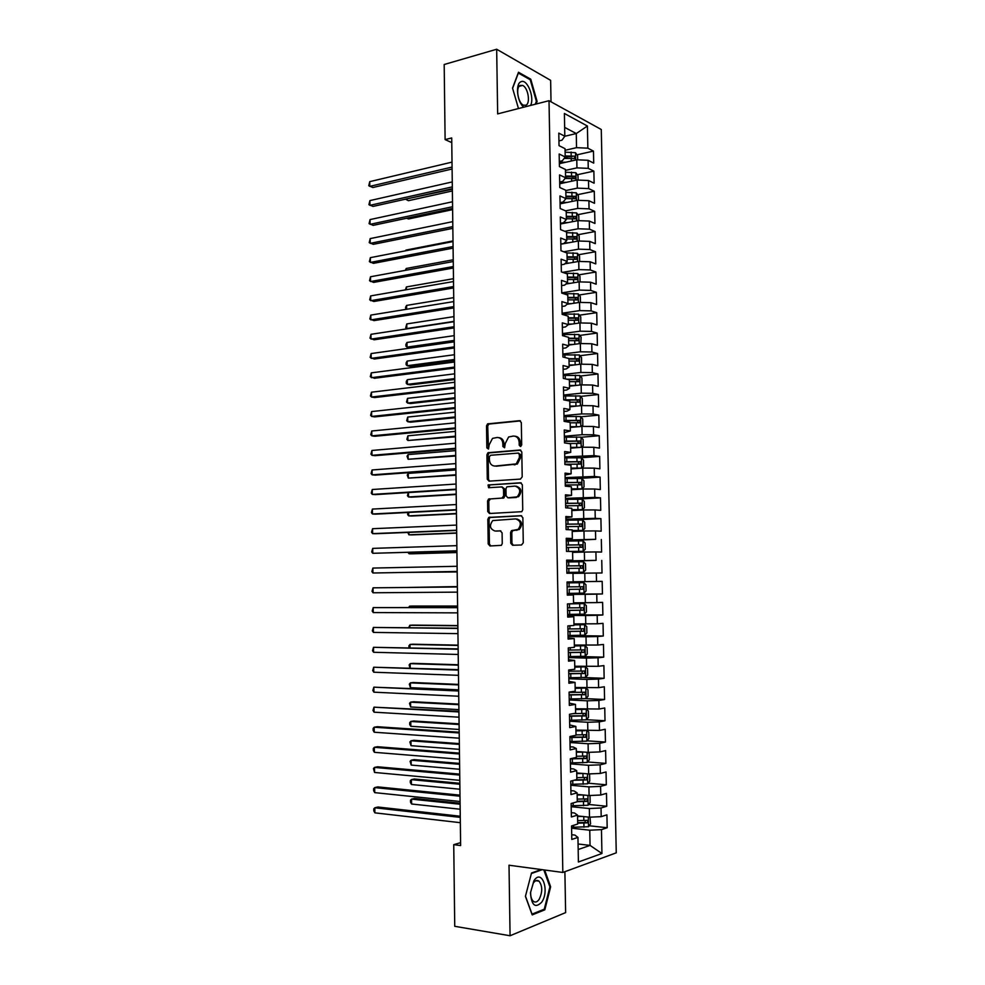<?xml version="1.0" encoding="UTF-8"?>
<svg xmlns="http://www.w3.org/2000/svg" width="985" height="985" viewBox="0 0 985 985"><rect width="100%" height="100%" fill="white"/><g stroke="black" fill="none" stroke-linecap="round" stroke-linejoin="round"><path stroke-width="1.48" d="M520.474 446.537L521.681 444.961L521.324 422.614L519.526 420.681L487.587 423.882L486.516 425.902L486.836 447.855L488.511 449.049L489.188 444.814L492.512 438.387L497.191 437.475C500.552 437.574 502.436 439.642 502.842 443.656L502.879 446.525L504.603 447.719L505.28 443.447L508.605 436.995L513.407 436.047C516.829 436.146 518.75 438.226 519.157 442.277L519.206 445.158L520.474 446.537M510.759 543.203L512.557 545.259L521.508 544.988L523.269 542.797L522.863 517.728L521.04 515.684L488.757 517.42L487.846 519.317L488.203 543.942L489.951 545.973L501.39 545.345L502.252 543.486L502.091 532.86L500.318 530.829L495.061 531.038C489.877 529.043 489.102 525.559 492.759 520.572L515.635 518.898C520.905 520.819 521.73 524.328 518.11 529.413L511.474 530.656L510.587 532.54L510.759 543.203L511.941 543.24L513.296 545.247M460.586 842.655L453.74 844.674L460.623 845.561L451.709 137.949L445.109 139.599L451.77 142.603M453.74 844.674L454.738 926.306L510.07 935.75L565.624 912.603L564.885 871.7M551.021 101.812L550.64 80.339L496.674 49.25L497.659 113.891L549.014 100.704L562.829 872.451L509.011 865.224L510.07 935.75M496.674 49.25L444.186 64.505L445.109 139.599M520.462 479.092L522.198 476.863L521.804 451.967L519.994 449.997L487.944 452.743L486.935 454.738L487.279 479.19L489.028 481.148L520.462 479.092M522.333 484.78L522.727 509.774L521.828 511.683L489.483 513.505L487.735 511.51L487.587 500.996L488.523 499.075L501.919 498.114L503.63 495.923L503.52 488.892L501.747 486.91L488.597 487.723L488.055 484.989L520.523 482.785L522.333 484.78M549.014 100.704L601.281 129.503L616.253 852.838L562.829 872.451M579.414 315.2L596.738 312.676L596.984 324.902L591.345 323.191L591.505 331.416L580.091 331.182L579.943 322.945L568.345 324.594L562.287 322.846L562.521 335.639L568.579 337.326L568.739 345.797L562.681 344.171L562.915 356.989L568.973 358.528L569.133 367.011L563.075 365.546L563.309 378.4L569.379 379.767L569.539 388.287L563.469 386.97L563.703 399.848L569.773 401.067L569.933 409.6L563.863 408.443L564.097 421.346L570.18 422.405L570.34 430.962L564.257 429.965L564.491 442.893L570.574 443.804L570.734 452.374L564.651 451.524L564.898 464.489L570.98 465.24L571.14 473.834L565.045 473.145L565.292 486.147L571.374 486.738L571.546 495.344L565.452 494.815L565.685 507.841L571.78 508.272L571.94 516.903L565.846 516.534L566.092 529.598L572.187 529.868L572.347 538.512L566.252 538.303L566.486 551.391L572.593 551.501L572.753 560.182L566.658 560.12L566.892 573.245L572.999 573.196L573.159 581.889L567.052 582L567.298 595.137L573.405 594.94L573.565 603.645L567.458 603.916L567.705 617.09L573.812 616.721L573.972 625.45L567.865 625.894L568.111 639.093L574.218 638.563L574.39 647.317L568.271 647.908L568.517 661.157L574.637 660.455L574.797 669.221L568.677 669.985L568.924 683.258L575.043 682.396L575.203 691.187L569.084 692.11L569.33 705.408L575.462 704.386L575.622 713.202L569.49 714.285L569.736 727.62L575.868 726.425L576.028 735.253L569.896 736.521L570.143 749.88L576.287 748.526L576.447 757.379L570.315 758.795L570.561 772.191L576.693 770.664L576.865 779.541L570.721 781.13L570.968 794.563L577.111 792.863L577.284 801.753L571.128 803.526L571.374 816.971L577.53 815.112L577.702 824.026L571.546 825.959L571.792 839.442L577.949 837.41L574.871 835.071L571.706 834.701M562.373 327.377L565.439 326.946L568.345 324.631L568.185 316.173L562.127 314.338L561.893 301.582L567.951 303.503L567.791 295.069L561.733 293.087L561.499 280.356L567.557 282.436L567.397 274.015L561.351 271.872L561.118 259.178L567.163 261.407L567.003 253.01L560.957 250.719L560.724 238.038L566.769 240.426L566.609 232.041L560.563 229.603L560.33 216.959L566.375 219.495L566.215 211.135L560.182 208.537L559.948 195.929L565.981 198.613L565.821 190.265L559.788 187.532L559.566 174.936L565.587 177.768L565.439 169.445L559.406 166.564L559.172 154.005L565.205 156.984L565.045 148.673L559.024 145.645L558.79 133.11L564.811 136.238L564.393 113.472L587.405 126.031L587.848 148.181L576.545 147.664L565.082 150.299M576.951 154.83L593.462 151.099L587.848 148.181M593.462 151.099L593.709 163.116L588.094 160.284L588.254 168.361L576.939 167.869L565.452 170.393M577.272 174.727L593.869 171.144L588.254 168.361M593.869 171.144L594.115 183.185L588.501 180.501L588.661 188.591L577.333 188.135L565.833 190.536M577.592 194.673L594.275 191.225L588.661 188.591M594.275 191.225L594.521 203.304L588.907 200.743L589.067 208.857L577.727 208.438L565.562 210.852M577.899 214.644L594.681 211.356L589.067 208.857M594.681 211.356L594.928 223.46L589.301 221.046L589.473 229.173L578.121 228.779L564.762 231.303M578.207 234.676L595.1 231.537L589.473 229.173M595.1 231.537L595.334 243.664L589.707 241.387L589.88 249.537L578.515 249.168L563.814 251.791M578.515 254.746L595.506 251.754L589.88 249.537M595.506 251.754L595.753 263.906L590.113 261.776L590.286 269.939L578.909 269.607L562.669 272.34M578.811 274.852L595.913 272.02L590.286 269.939M595.913 272.02L596.159 284.197L590.532 282.202L590.692 290.39L579.303 290.082L561.733 292.865M579.118 295.007L596.331 292.323L590.692 290.39M596.331 292.323L596.578 304.525L590.938 302.678L591.098 310.878L579.697 310.607L562.103 313.218M596.738 312.676L591.098 310.878M579.697 335.429L597.156 333.065L591.505 331.416M597.156 333.065L597.402 345.329L591.751 343.765L591.923 352.002L580.497 351.793L562.854 354.046M579.993 355.72L597.563 353.517L591.923 352.002M597.563 353.517L597.821 365.792L592.17 364.376L592.33 372.625L580.891 372.465L563.235 374.522M580.263 376.036L597.981 373.992L592.33 372.625M597.981 373.992L598.227 386.317L592.576 385.024L592.748 393.31L581.298 393.175L563.617 395.047M580.547 396.401L598.4 394.529L592.748 393.31M598.4 394.529L598.646 406.867L592.995 405.734L593.155 414.032L581.704 413.922L563.986 415.621M580.818 416.815L598.818 415.104L593.155 414.032M598.818 415.104L599.065 427.478L593.413 426.48L593.573 434.791L582.098 434.717L564.368 436.244M581.076 437.266L599.237 435.727L593.573 434.791M599.237 435.727L599.483 448.126L593.82 447.276L593.992 455.612L564.75 456.905M581.175 457.766L599.656 456.387L593.992 455.612M599.656 456.387L599.902 468.811L594.238 468.121L594.411 476.469L565.131 477.614M580.054 478.39L600.074 477.109L594.411 476.469M600.074 477.109L600.321 489.557L594.657 489.003L594.829 497.376L565.513 498.373M576.003 499.173L600.493 497.868L594.829 497.376M600.493 497.868L600.739 510.341L595.075 509.935L595.248 518.319L565.895 519.169M566.732 520.154L600.912 518.664L595.248 518.319M600.912 518.664L601.17 531.174L595.494 530.915L595.666 539.324L566.277 540.014M566.289 540.679L595.666 539.324M601.33 539.521L601.589 552.056L595.913 551.945L596.085 560.366L566.67 560.908M566.67 561.216L596.085 560.366M601.761 560.416L602.02 572.975L596.331 573.024L596.504 581.458L573.159 581.778M567.274 594.164L602.438 593.943L602.18 581.359L596.504 581.458M602.438 593.943L596.75 594.14L596.922 602.598L573.553 602.82M567.655 614.812L602.869 614.96L602.611 602.352L596.922 602.598M602.869 614.96L597.181 615.305L597.353 623.788L573.947 623.924M584.831 635.128L584.634 624.699L586.74 626.608L586.863 632.899L584.782 635.177L568.037 635.497L603.288 636.027L603.042 623.382L597.353 623.788M603.288 636.027L597.6 636.519L597.772 645.027L574.341 645.064M578.392 656.503L603.719 657.143L603.46 644.461L597.772 645.027M603.719 657.143L598.03 657.783L598.19 666.303L574.747 666.254M583.686 677.569L604.15 678.296L603.891 665.601L598.19 666.303M604.15 678.296L598.449 679.096L598.621 687.641L575.141 687.493M585.743 698.636L604.581 699.498L604.322 686.779L598.621 687.641M604.581 699.498L598.88 700.458L599.052 709.015L575.535 708.781M586.518 719.715L605.012 720.761L604.753 707.993L599.052 709.015M605.012 720.761L599.311 721.87L599.471 730.439L575.942 730.119M587.06 740.818L605.443 742.062L605.184 729.269L599.471 730.439M605.443 742.062L599.73 743.318L599.902 751.912L588.254 752.368L576.336 751.493M587.589 761.984L605.873 763.4L605.615 750.595L599.902 751.912M605.873 763.4L600.16 764.828L600.333 773.447L588.661 773.927L576.742 772.929M588.119 783.198L606.304 784.799L606.046 771.957L600.333 773.447M606.304 784.799L600.591 786.375L600.764 795.018L589.079 795.535L577.136 794.403M588.648 804.462L606.748 806.247L606.477 793.368L600.764 795.018M606.748 806.247L601.022 807.983L601.195 816.639L589.498 817.193L577.542 815.937M589.165 825.775L607.179 827.732L606.92 814.841L601.195 816.639M607.179 827.732L601.453 829.629L601.933 853.503L578.404 861.998L577.949 837.41M571.3 812.65L574.464 812.982L577.53 815.112M578.072 843.985L590.052 845.413L589.756 830.207L571.583 828.176M601.453 829.629L589.756 830.207M601.933 853.503L590.052 845.413L578.17 849.526M570.894 790.647L574.058 790.943L577.111 792.863M589.498 817.193L589.338 808.525L571.189 806.69M601.022 807.983L589.338 808.525M570.487 768.694L573.639 768.94L576.693 770.664M589.079 795.535L588.919 786.88L570.795 785.254M600.591 786.375L588.919 786.88M570.093 746.778L573.233 747.012L576.287 748.526M588.661 773.927L588.501 765.296L570.401 763.855M600.16 764.828L588.501 765.296M569.687 724.923L575.868 726.425M588.254 752.368L588.082 743.749L570.007 742.518M599.73 743.318L588.082 743.749M569.281 703.13L575.462 704.386M587.836 730.858L587.663 722.264L569.613 721.217M599.311 721.87L587.663 722.264M568.887 681.374L575.043 682.396M587.417 709.397L587.257 700.815L569.231 699.966M598.88 700.458L587.257 700.815M568.48 659.667L574.637 660.455M586.998 687.973L586.838 679.428L568.837 678.763M598.449 679.096L586.838 679.428M568.086 638.009L574.218 638.563M586.592 666.611L586.42 658.078L568.443 657.611M598.03 657.783L586.42 658.078M567.692 616.401L573.812 616.721M586.173 645.298L586.013 636.778L568.062 636.507M597.6 636.519L586.013 636.778M567.286 594.841L573.405 594.94M585.767 624.022L585.595 615.526L567.668 615.453M597.181 615.305L585.595 615.526M585.349 602.808L585.188 594.324L567.286 594.435M596.75 594.14L585.188 594.324M566.658 560.453L572.753 560.182M584.942 581.63L584.782 573.171L572.999 573.369M596.331 573.024L584.782 573.171M566.264 539.029L572.347 538.512M584.536 560.502L584.376 552.068L572.605 552.376M595.913 551.945L584.376 552.068M565.87 517.642L571.94 516.903M584.13 539.423L583.97 531.001L572.211 531.444M595.494 530.915L583.97 531.001M565.476 496.317L571.546 495.344M583.723 518.393L583.563 509.984L571.829 510.55M595.075 509.935L583.563 509.984M565.082 475.029L571.14 473.834M583.317 497.4L583.157 489.016L571.435 489.705M594.657 489.003L583.157 489.016M564.7 453.789L570.734 452.374M582.911 476.457L582.751 468.097L571.041 468.909M594.238 468.121L582.751 468.097M564.306 432.6L570.34 430.962M582.504 455.575L582.344 447.227L570.66 448.15M593.82 447.276L582.344 447.227M563.913 411.459L567.003 411.164L569.933 409.6M582.098 434.717L581.938 426.394L570.266 427.441M593.413 426.48L581.938 426.394M563.531 390.368L566.609 390.035L569.539 388.287M581.704 413.922L581.532 405.611L569.884 406.78M592.995 405.734L581.532 405.611M563.137 369.326L566.215 368.956L569.133 367.011M581.298 393.175L581.138 384.876L569.49 386.169M592.576 385.024L581.138 384.876M562.755 348.321L565.821 347.927L568.739 345.797M580.891 372.465L580.731 364.191L569.108 365.595M592.17 364.376L580.731 364.191M580.497 351.793L580.337 343.543L568.727 345.07M591.751 343.765L580.337 343.543M561.979 306.47L565.045 306.003L567.951 303.503M580.091 331.182L562.484 333.607M591.345 323.191L579.943 322.945M561.598 285.613L564.664 285.121L567.557 282.436M579.697 310.607L579.537 302.395L567.188 304.279M590.938 302.678L579.537 302.395M561.216 264.805L564.27 264.275L567.163 261.407M579.303 290.082L579.143 281.882L565.809 284.049M590.532 282.202L579.143 281.882M560.834 244.034L563.888 243.48L566.769 240.426M578.909 269.607L578.749 261.419L564.7 263.845M590.113 261.776L578.749 261.419M560.453 223.324L563.494 222.733L566.375 219.495M578.515 249.168L578.355 241.005L560.834 244.206M589.707 241.387L578.355 241.005M560.071 202.651L563.112 202.024L565.981 198.613L575.363 198.736L575.363 196.323L565.932 196.163M578.121 228.779L577.961 220.64L560.465 224.014M589.301 221.046L577.961 220.64M559.689 182.016L562.731 181.375L565.587 177.768M577.727 208.438L577.567 200.312L560.096 203.858M588.907 200.743L577.567 200.312M559.308 161.441L562.349 160.764L565.205 156.984M577.333 188.135L577.173 180.021L559.726 183.752M588.501 180.501L577.173 180.021M558.938 140.904L561.967 140.19L564.811 136.238M576.939 167.869L576.779 159.779L559.357 163.682M588.094 160.284L576.779 159.779M564.799 136.262L576.274 133.541L564.651 127.385M576.545 147.664L576.274 133.541L587.405 126.031M536.135 104.016L537.084 101.393L530.755 79.182L518.492 72.262L512.532 88.084L518.479 108.547M541.233 869.546L531.518 872.993L525.424 896.362L532.208 914.905L544.816 909.82L550.64 886.82L544.656 870.014M564.737 157.588L568.419 156.763M565.587 177.251L567.606 176.82M565.956 197.062L566.658 196.914M489.914 499.063L488.437 499.136M520.856 446.427L520.339 442.437C519.994 438.67 518.245 436.589 515.093 436.207M498.829 437.623C501.956 437.993 503.692 440.049 504.024 443.816L504.529 447.769M520.449 420.903L488.782 424.067L487.71 426.086L488.462 449.074M520.831 450.182L489.139 452.891L488.129 454.885L488.474 479.301L489.496 481.123M519.354 454.479L518.085 453.1L490.542 455.279L489.36 456.818L489.41 459.823C489.791 463.824 491.663 465.905 495.012 466.065L516.226 463.873L519.403 457.533L519.354 454.479L520.536 454.627L518.516 453.149M520.536 454.627L520.572 457.668L517.408 464.021L496.206 466.2M502.178 486.947L504.714 489.003L504.812 496.009L503.877 497.942L490.481 498.915L488.794 501.082L488.942 511.584L490.087 513.481M521.25 482.921L489.754 484.928L489.225 487.686M515.204 497.363L517.359 496.625C521.127 491.515 520.363 488.006 515.032 486.085L506.918 486.799L505.97 488.745L506.081 495.775L507.854 497.782L518.541 496.711C522.309 491.613 521.533 488.117 516.214 486.196M508.654 497.844L507.854 497.782M516.386 497.462L509.048 497.868M516.817 518.96C522.075 520.88 522.9 524.377 519.292 529.462L512.656 530.706L511.781 532.577L511.941 543.24M500.836 530.903L496.255 531.087M521.644 515.783L489.951 517.494L489.052 519.378L489.41 543.979L490.727 545.949M536.259 101.615L537.084 101.393M529.721 79.465L530.755 79.182M549.827 886.697L550.64 886.82M543.301 909.586L544.816 909.82M577.678 159.829L577.604 155.753L575.474 152.7L565.107 152.17M566.067 162.18L559.332 162.365M561.918 163.104L559.345 163.202M405.524 199.167L408.393 200.706L452.374 190.955M564.122 158.413L574.6 158.573L574.55 156.159L565.181 155.975M565.205 156.824L572.026 156.738M404.933 199.302L452.349 189.219M452.078 167.068L369.781 186.374L369.744 181.646L452.017 162.119M452.103 169.001L372.859 187.519L368.759 185.759L369.744 181.646M578.072 180.058L577.986 175.736L575.868 172.732L565.488 172.227M566.707 182.262L559.702 182.447M562.546 183.148L559.714 183.247M406.583 218.264L408.578 218.965L452.608 209.633M565.033 178.47L574.981 178.63L574.932 176.216L565.562 176.044M565.575 176.857L572.433 176.771L573.492 178.199M578.466 200.337L578.38 195.769L576.25 192.814L565.87 192.334M567.372 202.381L560.6 202.541M563.211 203.23L560.083 203.329M408.627 237.213L452.841 228.36M565.956 196.938L572.839 196.84L573.873 198.28M452.324 186.879L369.929 205.336L369.892 200.595L452.263 181.917M452.349 188.726L373.007 206.419L368.907 204.671L369.892 200.595M452.571 206.727L370.089 224.334L370.052 219.581L452.509 201.753M452.595 208.488L373.167 225.356L369.067 223.632L370.052 219.581M530.583 105.432C534.867 97.478 527.012 78.135 520.868 81.792C515.044 83.934 517.285 102.662 523.872 107.168M525.941 105.21C530.718 103.277 528.046 87.369 522.592 85.424L520.228 85.412C515.389 87.209 518.048 103.253 523.503 105.198L525.941 105.21M512.606 88.33L518.356 73.062L530.238 79.748L536.369 101.283L535.311 104.225M541.725 902.174C549.815 890.637 541.861 868.278 533.968 880.688L530.459 892.755C531.506 905.474 535.261 908.613 541.725 902.174M539.152 899.33C542.624 892.065 542.575 886.008 539.029 881.169C537.108 879.802 535.187 880.43 533.279 883.089L530.632 892.201C530.546 896.522 531.457 899.564 533.341 901.312C535.298 902.716 537.231 902.063 539.152 899.33M531.383 873.523L542.206 869.681M543.843 869.903L549.901 886.906L544.262 909.204L532.035 914.117L525.473 896.178M578.86 220.665L578.761 215.838L576.644 212.92L566.24 212.489M568.074 222.548L563.58 222.635M563.9 223.349L560.453 223.46M566.363 218.744L575.757 218.879L575.757 216.466L566.313 216.318M566.326 217.045L573.245 216.959L574.255 218.424M453.002 240.906L406.029 250.079L406.042 250.707M405.672 250.781L406.029 250.079M579.254 241.042L579.155 235.957L577.025 233.088L566.621 232.682M568.813 242.753L564.491 242.839M564.639 243.517L563.568 243.541M566.732 238.949L576.139 239.072L576.163 236.659L566.695 236.523M566.707 237.213L573.652 237.126L574.637 238.604M453.235 259.781L406.214 268.486L406.239 270.185M405.241 270.37L406.214 268.486M452.829 226.612L370.237 243.357L370.2 238.604L452.755 221.637M452.841 228.286L373.327 244.329L369.215 242.618L370.2 238.604M453.075 246.546L370.397 262.429L370.36 257.664L453.014 241.559M453.1 248.121L373.487 263.352L369.375 261.653L370.36 257.664M579.648 261.456L579.549 256.112L577.419 253.293L566.769 252.923M569.613 263.007L565.464 263.081M565.427 263.721L564.811 263.734M567.114 259.203L576.533 259.301L576.57 256.9L567.077 256.765M567.089 257.417L574.058 257.331L575.031 258.821M453.482 278.693L406.399 286.93L406.436 289.701M405.377 289.885L406.399 286.93M453.322 266.529L370.557 281.55L370.52 276.76L453.26 261.53M453.346 268.006L373.647 282.399L369.523 280.725L370.52 276.76M580.042 281.907L579.943 276.317L577.801 273.534L565.205 273.239M570.463 283.298L566.535 283.372M567.495 279.494L576.927 279.58L576.976 277.179L567.446 277.056M567.458 277.659L574.477 277.585L575.412 279.1M453.716 297.642L406.596 305.412L406.633 309.265M405.832 309.388L405.549 307.332L406.596 305.412M453.58 286.549L370.705 300.696L370.668 295.906L453.519 281.538M453.592 287.94L373.808 301.496L369.683 299.834L370.668 295.906M580.448 302.42L580.337 296.559L578.195 293.838L563.346 293.604M571.386 303.639L567.717 303.7M567.877 299.834L577.308 299.908L577.382 297.495L567.828 297.384M567.84 297.962L574.883 297.889L575.794 299.403M453.962 316.628L406.78 323.93L406.817 328.559L454.011 321.381M407.593 328.744L405.758 327.673L406.78 323.93M453.826 306.618L370.865 319.891L370.828 315.089L453.765 301.595M453.851 307.911L373.968 320.63L369.831 318.98L370.828 315.089M580.805 322.969L580.731 316.85L578.589 314.166L562.127 314.03M572.396 324.016L568.333 324.09M454.196 335.651L406.965 342.472L407.014 347.126L409.895 347.767L454.27 341.487M568.259 320.211L577.702 320.273L577.789 317.86L568.21 317.761M568.222 318.29L575.289 318.229L576.188 319.768M406.965 342.472L405.918 344.344L405.943 346.191L407.014 347.126L454.257 340.416M454.085 326.724L371.025 339.111L370.988 334.309L454.023 321.689M454.097 327.919L374.115 339.8L369.991 338.175L370.988 334.309M580.867 343.556L581.125 337.19L578.983 334.555L562.497 334.444M573.529 344.442L568.714 344.528M454.442 354.723L407.15 361.064L407.199 365.718L410.08 366.309L454.504 360.485M568.64 340.638L578.096 340.687L578.207 338.274L568.591 338.187M568.604 338.68L575.708 338.606L576.57 340.17M407.15 361.064L406.103 362.899L406.128 364.758L407.199 365.718L454.491 359.488M454.344 346.88L371.173 358.38L371.136 353.566L454.27 341.832M454.356 347.976L374.275 359.02L370.138 357.407L371.136 353.566M580.953 364.191L581.63 363.687L581.519 357.567L579.377 354.982L562.878 354.895M574.809 364.906L569.096 365.016M570.586 365.423L569.108 365.447M454.676 373.82L407.334 379.693L407.384 384.359L410.277 384.889L454.75 379.508M569.022 361.113L578.49 361.15L578.614 358.737L568.985 358.663M568.985 359.106L576.114 359.045L576.964 360.621M407.334 379.693L406.288 381.49L406.312 383.362L407.384 384.359L454.738 378.609M454.59 367.073L371.333 377.698L371.296 372.859L454.528 362.012M454.602 368.082L374.435 378.265L370.298 376.676L371.296 372.859M581.027 384.889L582.037 384.125L581.913 377.981L579.771 375.445L563.248 375.396M576.213 385.43L569.478 385.541M572.051 385.886L569.49 385.935M454.922 392.966L407.519 398.359L407.568 403.037L410.462 403.518L454.984 398.58M569.416 381.638L578.885 381.651L579.02 379.237L566.917 379.213M568.579 379.594L576.533 379.52L577.345 381.109M407.519 398.359L406.497 401.991L407.568 403.037L454.984 397.755M454.848 387.302L371.493 397.041L371.456 392.202L454.787 382.242M454.861 388.225L374.596 397.558L371.493 397.041L370.458 395.982L371.456 392.202M581.101 405.66L582.431 404.601L582.307 398.457L580.165 395.97L563.629 395.945M577.604 406.005L569.872 406.115M573.775 406.399L569.872 406.46M569.798 402.2L579.279 402.2L579.426 399.775L563.715 399.848M565.316 400.169L576.668 399.996L577.739 401.658M455.156 412.149L407.716 417.061L407.765 421.74L410.659 422.171L455.23 417.689M407.716 417.061L406.682 420.669L407.765 421.74L455.218 416.95M455.107 407.593L371.653 416.433L371.616 411.582L455.033 402.52M455.119 408.406L374.756 416.889L371.653 416.433L370.606 415.325L371.616 411.582M581.199 426.468L582.824 425.126L582.701 418.97L580.571 416.532L564.011 416.532M579.008 426.665L570.253 426.727M575.88 426.936L570.266 427.034M570.18 422.811L579.673 422.787L579.845 420.373L564.085 420.447M564.085 420.767L577.05 420.558L578.121 422.245M455.402 431.368L407.901 435.801L407.95 440.492L455.476 436.835M407.901 435.801L406.867 439.372L407.95 440.492L455.464 436.183M455.353 427.921L371.813 435.863L371.764 430.999L455.292 422.836M455.365 428.647L374.916 436.269L371.813 435.863L370.766 434.717L371.764 430.999M581.335 447.301L583.231 445.7L583.108 439.532L580.965 437.131L564.393 437.168M577.973 447.572L570.647 447.658M580.436 447.375L570.647 447.387M568.505 443.496L580.079 443.435L580.251 441.009L564.467 441.095M564.467 441.379L577.444 441.169L578.515 442.881M455.649 450.637L408.085 454.577L408.135 459.281L455.71 456.018M408.085 454.577L407.039 456.252L408.135 459.281L455.71 455.452M455.612 448.286L371.973 455.329L371.924 450.465L455.55 443.188M455.624 448.914L375.088 455.673L371.973 455.329L370.926 454.147L371.924 450.465M571.029 468.318L581.556 468.134L583.625 466.324L583.502 460.13L581.359 457.791L564.774 457.853M581.556 468.134L571.029 468.097M564.885 464.267L580.473 464.107L580.67 461.682L564.836 461.78M564.848 462.027L577.838 461.817L578.897 463.553M455.883 469.931L408.283 473.391L408.332 478.107L455.956 475.238M408.283 473.391L407.224 475.029L408.332 478.107L455.944 474.77M455.87 468.7L372.121 474.844L372.084 469.968L455.809 463.59M455.883 469.229L375.248 475.127L372.121 474.844L371.086 473.613L372.084 469.968M571.423 489.04L581.963 488.856L584.031 486.984L583.908 480.779L581.766 478.488L565.156 478.575M581.963 488.856L571.423 488.856M565.267 485.014L580.867 484.842L581.076 482.416L565.218 482.515M565.23 482.712L578.244 482.515L579.279 484.288M408.467 492.562L408.516 496.969L411.422 497.166L456.203 494.507M408.258 492.574L407.433 495.726L408.516 496.969L456.19 494.113M456.129 489.163L372.281 494.396L372.244 489.508L456.067 484.041M456.141 489.594L375.408 494.618L372.281 494.396L371.246 493.116L372.244 489.508M571.805 509.787L582.357 509.614L584.425 507.694L584.302 501.476L582.16 499.223L565.538 499.346M582.357 509.614L571.805 509.651M565.649 505.798L581.273 505.613L581.495 503.187L565.612 503.298M565.612 503.458L578.638 503.261L579.66 505.071M408.677 512.446L408.713 515.869L411.619 516.017L456.437 513.813M407.741 512.495L407.63 514.589L408.713 515.869L456.437 513.505M456.387 509.664L372.441 513.985L372.404 509.085L456.326 504.542M456.387 510.008L375.568 514.145L372.441 513.985L371.394 512.668L372.404 509.085M572.199 530.595L582.763 530.423L584.831 528.44L584.708 522.21L582.566 520.018L565.919 520.166M582.763 530.423L572.199 530.496M566.03 526.63L581.667 526.446L581.913 524.008L565.993 524.131M565.993 524.242L579.032 524.045L580.042 525.904M408.873 532.38L408.898 534.806L411.804 534.904L456.683 533.156M407.802 532.429L408.898 534.806L456.683 532.934M456.646 530.213L372.601 533.624L372.564 528.711L456.584 525.079M456.646 530.459L375.728 533.722L372.601 533.624L371.554 532.257L372.564 528.711M570.746 551.477L583.169 551.292L585.238 549.248L585.115 542.994L582.96 540.851L566.301 541.036M583.169 551.292L569.084 551.44M566.424 547.512L582.073 547.303L582.32 544.865L566.375 545M566.375 545.074L579.426 544.877L580.424 546.798M409.07 552.363L409.083 553.779L412.001 553.816L456.929 552.536M407.999 552.425L409.083 553.779L456.929 552.413M456.905 550.812L372.761 553.299L372.724 548.374L456.843 545.653M456.905 550.947L372.761 553.299L371.714 551.895L372.724 548.374M583.563 572.187L566.88 572.42L583.563 572.187L585.644 570.093L585.521 563.826L583.366 561.733L566.683 561.942M566.806 568.431L582.48 568.222L582.738 565.784L566.757 565.919L579.833 565.759L580.781 567.754M409.28 572.371L457.175 571.953M408.96 572.384L457.175 571.916M457.163 571.448L372.921 573.011L372.884 568.074L457.102 566.289M457.163 571.485L372.921 573.011L371.874 571.571L372.884 568.074M583.773 582.664L567.077 582.898L583.773 582.664L585.927 584.708L586.038 590.975L584.031 593.093L583.822 582.714M584.031 593.093L567.262 593.401M583.157 586.74L580.682 586.764L580.276 589.202L569.182 589.375L582.874 589.178L583.157 586.74L567.151 586.888M409.169 587.417L457.36 586.58L409.428 587.417M373.081 592.773L372.035 591.283L373.044 587.823L457.36 586.962L373.044 587.823L373.081 592.773L457.434 592.133M567.655 614.418L584.376 614.135L586.444 611.919L586.334 605.627L584.179 603.633L567.877 603.904M584.179 603.633L569.502 603.83M567.582 610.429L583.28 610.183L583.576 607.733L567.532 607.905M457.606 606.046L412.53 606.046L409.612 606.157L409.625 607.511M583.576 607.733L581.101 607.733L580.682 610.183L567.582 610.355M457.606 606.157L409.612 606.157L408.59 607.511M457.619 607.548L373.204 607.61L457.619 607.671M373.241 612.559L372.195 611.032L373.204 607.61L373.241 612.559L457.693 612.867M584.634 624.699L573.972 624.884M584.585 624.65L573.96 624.785M567.963 631.496L583.686 631.237L583.994 628.787L567.914 628.959M457.853 625.573L412.727 625.106L409.809 625.278L409.834 627.642M581.556 628.775L581.076 631.213L567.963 631.385M457.853 625.783L409.809 625.278L408.75 627.63M457.877 628.208L373.364 627.445L457.89 628.442M373.413 632.407L372.355 630.831L373.364 627.445L373.413 632.407L457.951 633.638M568.431 656.613L585.188 656.269L587.269 653.929L587.146 647.625L584.991 645.717L574.366 645.975M584.991 645.717L574.354 645.84M568.357 652.599L584.093 652.341L584.413 649.878L568.308 650.063M458.099 645.15L412.924 644.215L410.006 644.436L410.031 647.822M582.049 649.891L581.482 652.279L568.357 652.452M458.099 645.446L410.006 644.436L408.935 645.766L409.034 647.798M458.148 648.918L373.524 647.305L458.148 649.25M373.574 652.279L372.515 650.666L373.524 647.305L373.574 652.279L458.21 654.459M568.813 677.791L585.595 677.409L587.676 675.008L587.553 668.68L585.398 666.833L574.76 667.128M585.398 666.833L574.76 666.943M568.739 673.765L584.499 673.494L584.831 671.031L568.702 671.216M458.345 664.764L413.121 663.348L410.191 663.644L410.24 668.039M582.517 671.044L581.889 673.395L568.739 673.568M458.345 665.146L410.191 663.644L409.132 664.937L409.957 668.027M458.407 669.665L373.697 667.227L458.407 670.108M373.734 672.213L372.675 670.539L373.697 667.227L373.734 672.213L458.481 675.328M569.207 699.005L586.001 698.599L588.082 696.136L587.959 689.795L585.853 688.047L575.154 688.33M586.063 698.537L585.804 687.998L575.154 688.096M569.133 694.967L584.905 694.684L585.25 692.221L569.084 692.418M458.591 684.415L413.318 682.531L410.388 682.876L410.437 687.69L458.653 689.832M582.985 692.246L582.283 694.573L569.133 694.721M458.591 684.895L410.388 682.876L409.317 684.132L410.437 687.69M458.665 690.473L373.857 687.173L458.678 691.002M373.894 692.172L372.835 690.46L373.857 687.173L373.894 692.172L458.739 696.235M585.558 709.298L575.548 709.569M583.083 709.163L575.548 709.298M586.37 709.335L588.377 710.948L588.501 717.314L586.42 719.826L569.601 720.269M458.838 704.115L413.515 701.751L410.585 702.157L410.634 706.971L458.911 709.631M569.527 716.218L585.312 715.923L585.262 713.374L573.135 713.645M583.44 713.497L582.689 715.787L569.515 715.935M458.85 704.681L410.585 702.157L409.514 703.376L410.634 706.971M458.924 711.318L374.017 707.168L458.936 711.946M374.054 712.18L372.995 710.431L374.017 707.168L374.054 712.18L458.998 717.191M584.93 730.673L575.954 730.858M581.827 730.476L575.942 730.55M587.06 730.808L588.784 732.15L588.907 738.528L586.826 741.114L569.995 741.582M459.084 723.852L413.712 721.008L410.782 721.463L410.819 726.302L459.158 729.466M569.921 737.519L585.73 737.211L586.087 734.736L576.028 734.909M583.896 734.798L583.095 737.039L569.909 737.199M459.096 724.504L410.782 721.463L409.711 722.658L409.723 724.578L410.819 726.302M459.195 732.2L377.329 726.721L374.177 727.213L459.207 732.951M374.226 732.224L373.155 730.427L373.143 728.432L374.177 727.213L374.226 732.224L459.269 738.196M584.314 752.072L576.348 752.195M580.448 751.801L576.348 751.838M587.774 752.331L589.19 753.414L589.325 759.792L587.232 762.439L570.389 762.932M459.342 743.626L413.909 740.301L410.967 740.818L411.016 745.67L459.404 749.351M570.315 758.869L586.137 758.548L586.506 756.074L576.422 756.258M584.339 756.135L583.502 758.351L571.596 758.499M459.342 744.377L410.967 740.818L409.895 741.976L411.016 745.67M459.453 753.143L377.501 746.728L374.337 747.295L459.466 753.981M374.386 752.318L373.315 750.484L373.303 748.477L374.337 747.295L374.386 752.318L459.539 759.25M583.699 773.508L576.754 773.582M579.463 773.151L576.742 773.188M588.525 773.914L589.609 774.702L589.732 781.105L587.651 783.814L570.783 784.343M459.589 763.437L414.106 759.632L411.164 760.211L411.213 765.074L459.663 769.273M574.095 780.255L586.543 779.935L586.937 777.448L576.828 777.658M584.782 777.534L583.92 779.714L575.782 779.824M459.601 764.286L411.164 760.211L410.092 761.331L411.213 765.074M459.724 774.124L377.661 766.798L374.509 767.413L459.736 775.072M374.546 772.449L373.463 768.559L374.509 767.413L374.546 772.449L459.798 780.354M578.737 794.563L577.148 794.575M583.071 794.969L577.148 795.018M589.276 795.523L590.027 796.052L590.15 802.467L588.07 805.237L571.177 805.792M459.835 783.297L414.303 779.012L411.361 779.652L411.41 784.516L459.909 789.231M577.284 801.679L586.962 801.371L587.356 798.884L577.235 799.106M585.225 798.97L584.327 801.113L577.272 801.211M459.847 784.245L411.361 779.652L410.289 780.723L410.302 782.669L411.41 784.516M459.983 795.154L377.834 786.892L374.669 787.581L459.995 796.2M374.706 792.63L373.647 790.696L373.635 788.677L374.669 787.581L374.706 792.63L460.069 801.495M578.22 815.999L577.542 816.011M582.554 816.454L577.555 816.503M590.015 817.168L590.569 823.879L588.476 826.711L571.571 827.301M460.081 803.206L414.5 798.429L411.558 799.118L411.607 803.994L460.167 809.239M577.678 823.177L587.368 822.857L587.774 820.357L577.629 820.591M585.656 820.468L584.733 822.561L577.666 822.66M460.106 804.228L411.558 799.118L410.486 800.165L410.499 802.11L411.607 803.994M460.254 816.233L377.994 807.035L374.829 807.786L460.266 817.378M374.879 812.847L373.808 810.877L373.795 808.857L374.829 807.786L374.879 812.847L460.327 822.684M520.339 442.437L519.157 442.277M504.074 446.685L502.879 446.525M504.024 443.816L502.842 443.656M488.031 448.015L486.836 447.855M487.71 426.086L486.516 425.902M489.397 423.87L488.203 423.673M520.277 420.804L519.526 420.681M520.375 445.331L519.206 445.158M488.474 479.301L487.279 479.19M488.129 454.885L486.935 454.738M489.816 452.681L488.609 452.521M520.609 450.083L519.994 449.997M515.032 464.821L513.85 464.686M520.572 457.668L519.403 457.533M488.942 511.584L487.735 511.51M488.794 501.082L487.587 500.996M490.481 498.915L489.274 498.829M503.101 498.201L501.919 498.114M504.812 496.009L503.63 495.923M504.714 489.003L503.52 488.892M489.754 484.928L488.56 484.817M511.781 532.577L510.587 532.54M513.505 530.41L512.323 530.361M517.002 530.262L515.82 530.213M489.41 543.979L488.203 543.942M489.052 519.378L487.846 519.317M490.739 517.223L489.545 517.162M575.671 160.038L575.535 152.786M561.278 162.279L561.253 161.011M571.177 155.852L571.103 152.035M571.275 161.011L571.214 158.253M576.065 180.255L575.917 172.806M561.647 182.36L561.635 181.609M571.559 175.921L571.485 172.104M571.657 181.203L571.596 178.334M574.957 176.229L572.433 176.771L574.932 176.216M576.447 200.534L576.299 192.888M571.94 196.04L571.866 192.21M572.039 201.432L571.99 198.453M572.777 196.84L575.326 196.323M576.841 220.849L576.693 212.994M572.322 216.195L572.248 212.366M572.433 221.699L572.371 218.621M577.235 241.214L577.087 233.162M572.704 236.4L572.63 232.558M572.814 242.014L572.753 238.826M573.553 237.114L576.102 236.646M577.629 261.616L577.469 253.367M573.098 256.642L573.024 252.788M573.208 262.379L573.135 259.08M573.935 257.319L576.484 256.876M578.023 282.067L577.863 273.608M573.479 276.933L573.405 273.079M573.59 282.793L573.529 279.371M574.329 277.573L576.878 277.154M578.417 302.567L578.257 293.899M573.873 297.273L573.799 293.407M573.984 303.245L573.91 299.711M574.711 297.864L577.272 297.47M578.811 323.105L578.651 314.24M564.11 314.941L564.085 313.969M574.255 317.65L574.181 313.772M574.378 323.733L574.304 320.1M575.105 318.204L577.653 317.835M579.217 343.691L579.032 334.617M564.504 336.193L564.467 334.383M574.649 338.077L574.575 334.198M574.76 344.282L574.698 340.527M575.486 338.581L578.047 338.237M579.611 364.327L579.426 355.043M564.898 357.493L564.848 354.834M575.031 358.552L574.957 354.649M575.154 364.869L575.08 361.002M575.88 359.008L578.441 358.688M580.005 385L579.833 375.519M565.292 378.843L565.218 375.347M575.425 379.065L575.351 375.162M575.548 385.43L575.474 381.527M576.274 379.484L578.835 379.188M580.411 405.734L580.227 396.032M565.673 399.799L565.599 395.884M575.819 399.627L575.745 395.711M575.942 406.005L575.868 402.089M576.668 399.996L579.229 399.725M580.805 426.505L580.621 416.593M566.055 420.398L565.981 416.483M576.213 420.226L576.139 416.31M576.336 426.628L576.262 422.7M577.05 420.558L579.636 420.312M581.212 447.313L581.015 437.192M566.437 441.046L566.363 437.118M576.607 440.874L576.533 436.946M576.73 447.288L576.656 443.361M577.444 441.169L580.03 440.948M581.618 468.084L581.421 457.84M566.818 461.743L566.744 457.803M577.001 461.571L576.927 457.643M577.124 467.998L577.05 464.058M577.838 461.817L580.424 461.633M582.012 488.806L581.815 478.538M567.2 482.478L567.138 478.538M567.274 486.344L567.249 484.965M577.395 482.318L577.321 478.378M577.518 488.757L577.444 484.805M578.244 482.515L580.818 482.354M582.418 509.565L582.221 499.284M567.594 503.261L567.52 499.309M567.68 507.989L567.631 505.761M577.789 503.101L577.715 499.149M577.912 509.553L577.838 505.6M578.638 503.261L581.224 503.126M582.812 530.373L582.615 520.068M567.976 524.094L567.902 520.129M568.074 529.684L568.025 526.593M578.183 523.934L578.109 519.981M578.306 530.41L578.232 526.446M579.032 524.045L581.618 523.934M583.218 551.231L583.021 540.9M568.357 544.964L568.283 540.999M568.48 551.428L568.407 547.475M578.589 544.816L578.515 540.851M578.712 551.304L578.638 547.328M579.426 544.877L582.024 544.803M583.625 572.137L583.415 561.782M568.751 565.895L568.677 561.918M568.874 572.384L568.801 568.407M578.983 565.747L578.909 561.77M579.106 572.248L579.032 568.259M579.833 565.759L582.431 565.71M569.133 586.863L569.059 582.874M569.256 593.364L569.182 589.375M579.389 586.715L579.303 582.726M579.512 593.229L579.426 589.239M580.276 589.202L582.874 589.178M584.425 614.086L584.228 603.682M569.527 607.88L569.453 603.879M569.65 614.406L569.576 610.404M579.783 607.733L579.709 603.743M579.906 614.258L579.833 610.269M580.682 610.183L583.28 610.183M569.921 628.935L569.859 625.746M570.044 635.473L569.958 631.471M580.19 628.799L580.103 624.798M580.313 635.35L580.239 631.336M581.076 631.213L583.686 631.237M585.238 656.219L585.041 645.766M570.303 650.051L570.266 647.711M570.426 656.601L570.352 652.587M580.584 649.915L580.51 645.901M580.707 656.478L580.633 652.452M581.482 652.279L584.093 652.341M585.656 677.348L585.447 666.882M570.697 671.204L570.672 669.738M570.82 677.779L570.746 673.752M580.99 671.08L580.916 667.054M581.113 677.643L581.039 673.617M581.889 673.395L584.499 673.494M571.214 698.993L571.14 694.954M581.396 692.283L581.322 688.256M581.519 698.87L581.446 694.831M582.283 694.573L584.905 694.684M586.469 719.764L586.272 709.335M571.608 720.257L571.534 716.218M581.803 713.546L581.729 709.495M581.926 720.146L581.852 716.095M582.689 715.787L585.312 715.923M586.875 741.04L586.678 730.784M572.002 741.57L571.928 737.519M582.209 734.847L582.123 730.796M582.332 741.459L582.258 737.408M583.095 737.039L585.73 737.211M587.294 762.365L587.097 752.281M572.396 762.932L572.322 758.869M582.615 756.197L582.541 752.134M582.738 762.821L582.664 758.758M583.502 758.351L586.137 758.548M587.7 783.74L587.516 773.828M572.79 784.343L572.728 780.612M583.021 777.596L582.948 773.52M583.145 784.232L583.071 780.169M583.92 779.714L586.543 779.935M588.119 805.164L587.934 795.424M573.196 805.804L573.135 802.947M583.428 799.044L583.354 794.993M583.551 805.693L583.477 801.618M584.327 801.113L586.962 801.371M588.525 826.637L588.34 817.07M573.59 827.301L573.553 825.332M583.834 820.53L583.76 816.59M583.97 827.203L583.883 823.115M584.733 822.561L587.368 822.857M488.782 424.067L487.587 423.882M489.139 452.891L487.944 452.743M517.408 464.021L516.226 463.873M489.73 499.173L488.523 499.075M503.877 497.942L502.695 497.844M489.25 485.1L488.055 484.989M518.541 496.711L517.359 496.625M512.656 530.706L511.474 530.656M519.292 529.462L518.11 529.413M489.951 517.494L488.757 517.42M572.839 196.84L575.351 196.323M519.107 86.36L522.592 85.424M535.84 880.725L539.029 881.169M533.181 883.237L533.833 880.898M573.652 237.126L576.163 236.659M574.058 257.331L576.57 256.9M574.477 277.585L576.976 277.179M574.883 297.889L577.382 297.495M575.289 318.229L577.789 317.86M575.708 338.606L578.207 338.274M576.114 359.045L578.614 358.737M576.533 379.52L579.02 379.237M576.939 400.033L579.426 399.775M577.358 420.595L579.845 420.373M577.764 441.206L580.251 441.009M578.183 461.866L580.67 461.682M578.601 482.564L581.076 482.416M579.008 503.31L581.495 503.187M579.426 524.106L581.913 524.008M579.845 544.939L582.32 544.865M580.263 565.833L582.738 565.784M582.086 628.762L583.994 628.787M583.058 649.854L584.413 649.878M583.748 670.994L584.831 671.031M584.327 692.184L585.25 692.221M584.856 713.411L585.669 713.46M585.349 734.687L586.087 734.736M585.829 756.024L586.506 756.074M586.284 777.399L586.937 777.448M586.74 798.823L587.356 798.884"/></g></svg>
